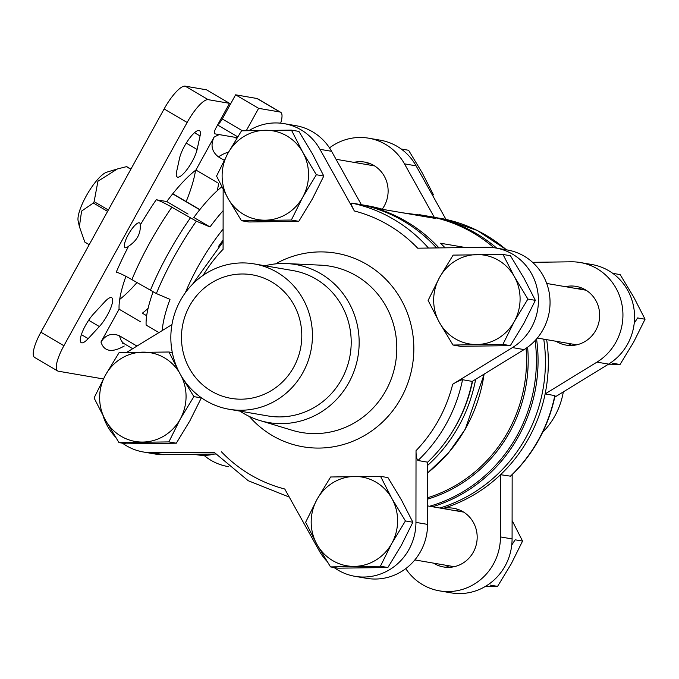 <?xml version="1.0" encoding="UTF-8"?>
<svg xmlns="http://www.w3.org/2000/svg" width="679" height="679" viewBox="0 0 679 679"><rect width="100%" height="100%" fill="white"/><g stroke="black" fill="none" stroke-linecap="round" stroke-linejoin="round"><path stroke-width="1.02" d="M168.867 441.91L118.969 442.581L126.413 443.854L176.311 443.192L189.933 420.742L201.315 397.902L193.871 396.621L180.249 419.07L168.867 441.91L176.311 443.192M524.018 278.237L510.447 255.737L503.003 254.455L514.326 276.574L527.897 299.074L535.341 300.356L524.018 278.237M527.897 299.074L514.275 321.523L502.901 344.363L453.003 345.034L460.447 346.315L510.336 345.645L523.967 323.196L535.341 300.356M401.535 500.109L387.964 477.609L380.529 476.327L391.851 498.445L405.422 520.946L412.866 522.227L401.535 500.109M405.422 520.946L391.791 543.395L380.418 566.235L330.52 566.906L337.964 568.179L387.862 567.517L401.484 545.067L412.866 522.227M312.467 153.912L298.896 131.403L291.452 130.13L302.775 152.249L316.355 174.749L323.79 176.031L312.467 153.912M316.355 174.749L302.724 197.199L291.35 220.038L241.452 220.709L248.896 221.982L298.794 221.32L312.416 198.871L323.79 176.031M214.225 452.239L152.478 452.706A54.014 51.791 99.8 0 1 143.388 451.993A54.014 51.791 99.8 0 1 122.517 443.192M115.43 436.979A54.014 51.791 99.8 0 1 103.191 416.049M126.557 352.46A54.014 51.791 99.8 0 1 126.667 352.393L171.94 324.604M326.981 561.304A54.014 51.791 99.8 0 1 319.147 550.661L284.756 489.007A143.345 137.438 -80.2 0 1 221.422 451.79M472.567 381.191A147.487 141.41 -80.2 0 1 449.506 436.139L448.777 437.217A150.271 144.084 -80.2 0 1 427.643 462.178L417.958 460.506C416.643 459.072 415.998 455.787 416.032 450.669L415.947 522.397A54.014 51.791 99.8 0 1 354.93 576.318A54.014 51.791 99.8 0 1 334.068 567.517M249.032 130.589A54.014 51.791 99.8 0 1 284.178 123.654A54.014 51.791 99.8 0 1 319.962 149.321L354.353 210.965A143.345 137.438 -80.2 0 1 417.695 248.191L486.631 247.266A54.014 51.791 99.8 0 1 495.721 247.988A54.014 51.791 99.8 0 1 537.658 291.215A54.014 51.791 99.8 0 1 512.441 347.589L452.698 384.246C456.942 381.623 460.226 380.121 462.552 379.722L472.244 381.394A150.271 144.084 -80.2 0 1 448.777 437.217M203.157 275.318A143.345 137.438 -80.2 0 1 223.085 249.303L223.153 189.424M228.543 152.147A110.796 29.587 120.4 0 0 218.417 156.866C211.814 151.706 210.354 145.153 214.029 137.2L195.917 170.013A90.027 24.045 -59.6 0 0 166.762 201.553L156.221 199.745C159.2 200.475 164.42 202.97 171.872 207.214L196.333 221.159A107.333 28.662 120.4 0 0 156.357 293.566L170.013 299.363A90.027 24.045 -59.6 0 0 162.306 330.52M171.872 207.214A110.796 29.587 120.4 0 0 131.904 279.629C124.461 275.377 119.241 272.89 116.253 272.152A124.647 33.288 120.4 0 1 128.552 246.248C136.895 240.739 140.799 233.661 140.264 225.021A14.31 3.819 -59.6 0 0 139.56 222.933A14.31 3.819 -59.6 0 0 128.297 234.578A14.31 3.819 -59.6 0 0 125.055 247.614A14.31 3.819 -59.6 0 0 128.552 246.248M280.648 112.264A27.703 7.401 -59.6 0 0 279.943 112.001L258.614 108.334L235.605 94.814L256.925 98.48A27.703 7.401 -59.6 0 1 257.638 98.735L280.648 112.264A27.703 7.401 -59.6 0 1 280.673 123.179M237.141 137.676L214.827 133.839A6.926 1.85 -59.6 0 1 214.649 133.78A6.926 1.85 -59.6 0 1 216.219 127.474L229.544 103.335L208.224 99.669L185.206 86.148L206.526 89.815L229.544 103.335M103.369 378.95L58.326 371.201A27.703 7.401 -59.6 0 1 57.613 370.946A27.703 7.401 -59.6 0 1 63.894 345.738L187.141 122.475A27.703 7.401 -59.6 0 1 208.224 99.669M148.081 308.376A90.027 24.045 -59.6 0 1 142.344 313.197L146.664 315.727M136.963 346.069L119.606 335.867C111.916 332.651 105.703 334.696 100.976 342.004L119.088 309.191A90.027 24.045 -59.6 0 1 125.929 276.328M179.57 158.139A19.046 5.084 -59.6 0 1 188.923 139.11A19.046 5.084 -59.6 0 1 199.465 130.631A19.046 5.084 -59.6 0 1 200.059 135.97L197.105 149.473A19.046 5.084 -59.6 0 1 187.752 168.502A19.046 5.084 -59.6 0 1 177.211 176.981A19.046 5.084 -59.6 0 1 176.616 171.643L179.57 158.139M88.177 338.634A19.046 5.084 -59.6 0 1 81.242 342.674A19.046 5.084 -59.6 0 1 82.787 330.962A19.046 5.084 -59.6 0 1 93.6 313.876L104.77 301.782A19.046 5.084 -59.6 0 1 111.712 297.742A19.046 5.084 -59.6 0 1 110.159 309.454A19.046 5.084 -59.6 0 1 99.355 326.548L88.177 338.634L81.387 334.645M436.555 247.937A150.271 144.084 -80.2 0 0 403.47 221.048A150.271 144.084 -80.2 0 0 361.432 204.803L351.739 203.131C351.001 203.946 351.875 206.56 354.353 210.965M510.218 476.378A150.271 144.084 -80.2 0 0 554.811 395.594L555.032 395.891C548.284 427.363 533.49 454.132 510.667 476.2L500.525 474.706A150.271 144.084 -80.2 0 0 545.127 393.922A150.271 144.084 -80.2 0 0 546.654 339.653M496.748 248.158A150.271 144.084 -80.2 0 0 434.314 217.339A150.271 144.084 -80.2 0 0 428.084 216.185M506.441 249.83A150.271 144.084 -80.2 0 0 443.998 219.003L434.314 217.339L404.472 163.851L416.1 165.854L445.993 219.436M554.811 395.594L545.127 393.922L596.951 362.128L608.579 364.122L554.777 397.139M218.417 156.866L224.189 160.261M158.92 332.6L146.129 325.088A90.027 24.045 -59.6 0 1 153.055 291.97M223.128 210.702A90.027 24.045 -59.6 0 0 209.989 226.956L193.804 217.45A90.027 24.045 -59.6 0 1 221.804 186.81M131.904 279.629L156.357 293.566M195.917 170.013L217.204 182.524M218.596 183.686A90.027 24.045 -59.6 0 1 217.229 190.723M119.088 309.191L140.375 321.702M119.691 299.397A90.027 24.045 120.4 0 0 136.929 282.583M186.165 201.587A90.027 24.045 120.4 0 0 195.56 170.285M166.762 201.553L188.049 214.063M57.613 370.946L34.604 357.426A27.703 7.401 -59.6 0 1 40.884 332.209L164.131 108.946A27.703 7.401 -59.6 0 1 185.206 86.148M258.614 108.334L246.299 130.657M235.605 94.814L222.279 118.952A6.926 1.85 -59.6 0 1 217.934 124.359M209.989 226.956L196.333 221.159M445.135 247.827L440.552 243.243L465.59 247.546M438.974 247.903A150.271 144.084 -80.2 0 0 406.373 221.549A150.271 144.084 -80.2 0 0 361.381 204.718M427.643 465.37A150.271 144.084 -80.2 0 0 475.656 379.298M493.896 247.708A150.271 144.084 -80.2 0 0 473.441 233.084A150.271 144.084 -80.2 0 0 426.633 215.93L402.825 212.841M439.916 508.019A150.271 144.084 -80.2 0 0 543.752 339.161M419.274 214.666A150.271 144.084 -80.2 0 1 435.375 218.434L383.015 209.429A150.271 144.084 -80.2 0 0 366.915 205.661L383.049 209.438M329.502 147.886A54.014 51.791 99.8 0 1 368.689 138.193L380.316 140.197A54.014 51.791 99.8 0 1 416.1 165.854M532.565 262.323L571.141 261.805A54.014 51.791 99.8 0 1 580.231 262.518L591.867 264.521A54.014 51.791 99.8 0 1 633.796 307.748A54.014 51.791 99.8 0 1 608.579 364.122M512.161 474.757L512.085 538.931A54.014 51.791 99.8 0 1 451.077 592.852L439.449 590.857A54.014 51.791 99.8 0 1 405.753 568.629M442.818 508.52A150.271 144.084 -80.2 0 0 500.525 474.706L500.457 536.928A54.014 51.791 99.8 0 1 439.449 590.857M284.178 123.654L295.806 125.657A54.014 51.791 99.8 0 1 331.59 151.315L361.432 204.803A150.271 144.084 -80.2 0 0 351.798 203.148M214.556 454.039A47.708 45.748 99.8 0 1 196.401 454.718L194.024 454.31M130.92 169.113L126.888 166.745A43.278 11.56 120.4 0 0 126.438 166.669L130.843 169.249M172.695 193.855L199.736 209.743M126.438 166.669L117.382 168.969L97.937 181.242L94.118 201.638L108.351 209.998M172.797 193.727L199.838 209.616M94.118 201.638A43.278 11.56 120.4 0 0 93.727 202.325A43.278 11.56 120.4 0 0 93.354 203.021L81.582 211.084L79.392 226.642L84.807 242.08L89.212 244.669M93.354 203.021L107.579 211.39M116.381 169.275L106.79 172.169A29.435 7.859 120.4 0 0 86.097 196.231A29.435 7.859 120.4 0 0 78.136 220.921L79.384 226.642M442.971 508.546A29.774 28.552 99.8 0 1 453.648 508.274A29.774 28.552 99.8 0 1 476.734 542.462A29.774 28.552 99.8 0 1 443.557 566.965A29.774 28.552 99.8 0 1 434.28 563.57A29.774 28.552 99.8 0 1 433.575 563.146M580.231 262.518A54.014 51.791 99.8 0 1 622.168 305.745A54.014 51.791 99.8 0 1 596.951 362.128M565.446 286.674A29.774 28.552 99.8 0 1 576.123 286.402A29.774 28.552 99.8 0 1 599.217 320.59A29.774 28.552 99.8 0 1 566.031 345.093A29.774 28.552 99.8 0 1 556.755 341.698A29.774 28.552 99.8 0 1 556.059 341.274M368.689 138.193A54.014 51.791 99.8 0 1 404.472 163.851M353.903 162.349A29.774 28.552 99.8 0 1 364.581 162.077A29.774 28.552 99.8 0 1 382.218 209.191M227.898 466.532L228.67 466.66A54.014 51.791 99.8 0 1 227.898 466.532A54.014 51.791 99.8 0 1 204.006 455.354M215.659 454.022L164.106 454.709A54.014 51.791 99.8 0 1 155.016 453.996L143.388 451.993M427.643 462.178L427.575 524.392A54.014 51.791 99.8 0 1 366.567 578.321L354.93 576.318M495.721 247.988L507.357 249.982A54.014 51.791 99.8 0 1 549.286 293.209A54.014 51.791 99.8 0 1 524.069 349.592L472.244 381.394M271.778 281.98A62.672 60.091 -80.2 0 0 252.257 274.825A62.672 60.091 -80.2 0 0 182.413 326.404A62.672 60.091 -80.2 0 0 231.013 398.352A62.672 60.091 -80.2 0 0 298.132 357.29A62.672 60.091 -80.2 0 0 271.778 281.98M277.108 272.321A73.748 70.709 -80.2 0 0 254.133 263.902A73.748 70.709 -80.2 0 0 171.948 324.604A73.748 70.709 -80.2 0 0 229.137 409.267A73.748 70.709 -80.2 0 0 308.113 360.948A73.748 70.709 -80.2 0 0 277.108 272.321M229.137 409.267L267.899 415.938A73.748 70.709 -80.2 0 0 346.884 367.619A73.748 70.709 -80.2 0 0 315.879 278.993A73.748 70.709 -80.2 0 0 292.904 270.573L254.133 263.902M239.993 411.135A80.173 76.871 -80.2 0 0 259.777 420.488A80.173 76.871 -80.2 0 0 352.774 374.469A80.173 76.871 -80.2 0 0 320.76 273.705A80.173 76.871 -80.2 0 0 286.759 263.571A80.173 76.871 -80.2 0 0 264.997 265.769M542.631 432.362A73.748 70.709 -80.2 0 0 563.307 391.902M365.531 164.352A29.774 28.552 99.8 0 1 370.284 163.715M571.956 345.467A29.774 28.552 99.8 0 1 568.382 343.701A29.774 28.552 99.8 0 1 567.686 343.277M577.082 288.677A29.774 28.552 99.8 0 1 581.835 288.04M449.481 567.338A29.774 28.552 99.8 0 1 445.908 565.573A29.774 28.552 99.8 0 1 445.212 565.149M454.599 510.549A29.774 28.552 99.8 0 1 459.352 509.912M291.35 220.038L298.794 221.32M241.452 220.709L227.881 198.2L216.559 176.082L227.932 153.242L241.554 130.792L291.452 130.13M502.901 344.363L510.336 345.645M453.003 345.034L439.432 322.525L428.109 300.407L439.483 277.575L453.105 255.117L503.003 254.455M380.418 566.235L387.862 567.517M330.52 566.906L316.949 544.397L305.626 522.278L317 499.438L330.631 476.989L380.529 476.327M118.969 442.581L105.398 420.072L94.075 397.953L105.449 375.114L119.08 352.664L168.978 352.002L172.313 352.571M168.978 352.002L177.881 369.699M182.235 377.541L193.871 396.621M227.932 153.242A45.009 43.159 99.8 0 1 265.379 130.266A45.009 43.159 99.8 0 1 302.775 152.249A45.009 43.159 99.8 0 1 302.724 197.199A45.009 43.159 99.8 0 1 265.277 220.183A45.009 43.159 99.8 0 1 227.881 198.2A45.009 43.159 99.8 0 1 227.932 153.242M439.483 277.575A45.009 43.159 99.8 0 1 476.93 254.591A45.009 43.159 99.8 0 1 514.326 276.574A45.009 43.159 99.8 0 1 514.275 321.523A45.009 43.159 99.8 0 1 476.828 344.508A45.009 43.159 99.8 0 1 439.432 322.525A45.009 43.159 99.8 0 1 439.483 277.575M317 499.438A45.009 43.159 99.8 0 1 354.446 476.463A45.009 43.159 99.8 0 1 391.851 498.445A45.009 43.159 99.8 0 1 391.791 543.395A45.009 43.159 99.8 0 1 354.345 566.379A45.009 43.159 99.8 0 1 316.949 544.397A45.009 43.159 99.8 0 1 317 499.438M181.285 375.988A45.009 43.159 99.8 0 1 180.249 419.07A45.009 43.159 99.8 0 1 142.794 442.054A45.009 43.159 99.8 0 1 105.398 420.072A45.009 43.159 99.8 0 1 105.449 375.114A45.009 43.159 99.8 0 1 142.904 352.138A45.009 43.159 99.8 0 1 179.264 372.355M511.745 545.067L515.132 539.813L522.567 541.095L511.194 563.935L497.571 586.384L490.128 585.103M634.22 323.196L637.606 317.942L645.05 319.223L633.677 342.063L620.046 364.513L612.611 363.231M401.179 148.998L408.605 150.28L422.177 172.78L433.499 194.898L432.175 194.669M612.73 273.323L620.156 274.605L633.728 297.105L645.05 319.223M620.046 364.513L607.408 364.844M512.11 520.53L522.567 541.095M497.571 586.384L484.891 586.715M249.312 416.439A98.2 94.16 -80.2 0 0 392.7 410.795A98.2 94.16 -80.2 0 0 366.796 264.42A98.2 94.16 -80.2 0 0 275.547 263.893M416.032 450.669A143.345 137.438 -80.2 0 0 452.698 384.246M156.221 199.745A124.647 33.288 120.4 0 0 140.264 225.021M279.943 112.001L256.925 98.48M219.258 134.603A124.647 33.288 120.4 0 0 214.029 137.2M100.976 342.004A124.647 33.288 120.4 0 0 124.232 346.01M428.449 248.047A150.271 144.084 -80.2 0 0 351.739 203.131M417.958 460.506A150.271 144.084 -80.2 0 0 462.552 379.722M119.606 335.867A110.796 29.587 120.4 0 0 124.503 343.888L132.685 348.7M236.394 138.872A124.647 33.288 120.4 0 0 235.596 137.413M190.298 218.044A110.796 29.587 120.4 0 0 150.331 290.459M187.141 122.475L164.131 108.946M63.894 345.738L40.884 332.209M223.102 229.146A76.175 20.345 120.4 0 0 185.367 292.7M223.094 240.12A72.712 19.419 120.4 0 0 218.485 246.46M427.634 472.847A150.271 144.084 -80.2 0 0 484.085 374.129M445.068 247.827A150.271 144.084 -80.2 0 0 440.552 243.243M427.609 497.749A141.614 135.783 -80.2 0 0 526.047 348.31M427.6 499.133A142.624 136.751 -80.2 0 0 527.608 347.215M429.637 506.254A149.253 143.108 -80.2 0 0 535.111 340.561M432.557 506.755A150.271 144.084 -80.2 0 0 536.554 338.965M500.457 536.928L512.085 538.931M331.59 151.315L319.962 149.321M164.106 454.709L152.478 452.706M427.575 524.392L415.947 522.397M524.069 349.592L512.441 347.589M259.777 420.488L292.216 430.291A84.366 80.886 -80.2 0 0 390.086 381.861A84.366 80.886 -80.2 0 0 356.39 275.835A84.366 80.886 -80.2 0 0 320.615 265.166L286.759 263.571M237.692 136.802L217.594 124.987M242.395 130.767L222.279 118.952M99.355 326.548L88.652 320.25M197.105 149.473L186.258 143.099M200.059 135.97L194.517 132.711M414.844 559.92L454.234 566.693M427.6 505.906L463.621 512.102M537.318 338.049L576.709 344.822M546.714 283.457L586.104 290.23M336.029 159.276L374.553 165.905M289.254 497.079L248.217 480.715L214.021 452.189M223.094 241.749L192.624 284.153M506.585 249.855L477.176 230.436L444.024 219.003M124.503 343.888L122.695 343.294M484.237 374.027L465.285 429.17L448.505 452.944L427.634 472.94M366.915 205.661L361.372 204.702"/></g></svg>

